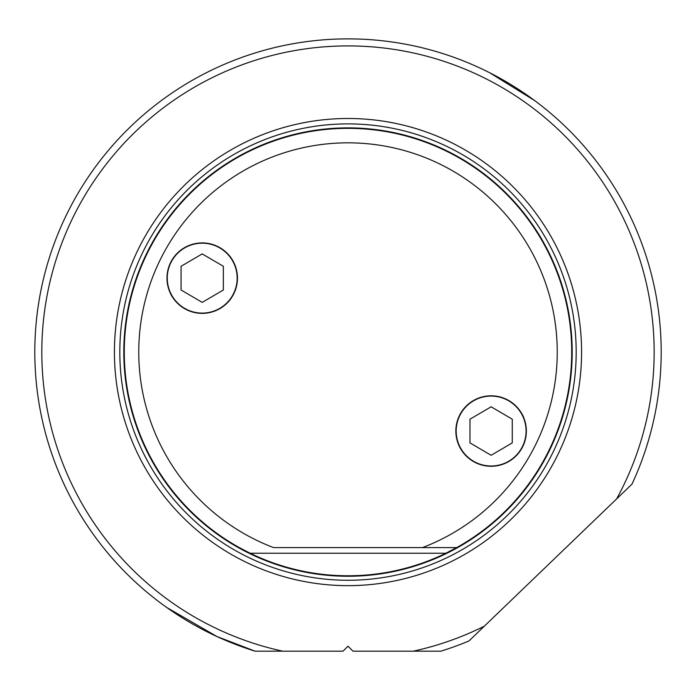 <?xml version="1.0" encoding="UTF-8"?>
<svg xmlns="http://www.w3.org/2000/svg" width="696" height="696" viewBox="0 0 696 696"><rect width="100%" height="100%" fill="white"/><g stroke="black" fill="none" stroke-linecap="round" stroke-linejoin="round"><path stroke-width="1.04" d="M616.639 498.91A306.153 306.153 0 0 0 348 45.91A306.153 306.153 0 0 0 282.698 651.178L343.015 651.178L348 646.192L352.985 651.178L440.89 651.178A313.2 313.2 0 0 0 468.947 640.972L631.985 484.146A313.2 313.2 0 0 0 348 38.872A313.2 313.2 0 0 0 255.11 651.178L217.03 636.57L166.736 607.486M489.584 72.697L534.798 100.668M529.473 582.752L593.175 521.478L529.473 582.752M413.302 651.178A306.153 306.153 0 0 0 484.294 626.209M348 118.485A233.578 233.578 0 0 1 581.578 352.072A233.578 233.578 0 0 1 348 585.649A233.578 233.578 0 0 1 114.422 352.072A233.578 233.578 0 0 1 348 118.485M255.11 651.178L282.698 651.178M250.125 553.233A223.712 223.712 0 0 0 445.875 553.233L456.707 547.595A223.712 223.712 0 0 0 348 128.351A223.712 223.712 0 0 0 239.293 547.595L250.125 553.233L445.875 553.233M456.707 547.595L422.463 547.595L456.707 547.595M273.537 547.595L422.463 547.595A209.226 209.226 0 0 0 348 142.837A209.226 209.226 0 0 0 273.537 547.595M169.441 291.085A35.226 35.226 0 0 1 202.205 242.913A35.226 35.226 0 0 1 212.706 311.773A35.226 35.226 0 0 1 173.234 298.184L169.72 291.824A28.24 28.188 -21.5 0 0 173.234 298.184M524.071 418.496A28.24 28.188 160.5 0 0 520.782 412.023L524.071 418.496M524.323 419.244A35.226 35.226 0 0 1 491.124 466.268A35.226 35.226 0 0 1 481.214 397.225A35.226 35.226 0 0 1 520.782 412.023M456.167 431.033A34.957 34.957 0 0 0 491.124 465.989A34.957 34.957 0 0 0 526.08 431.033A34.957 34.957 0 0 0 491.124 396.085A34.957 34.957 0 0 0 456.167 431.033M469.983 419.175L491.124 406.795L512.256 419.175L512.256 442.9L491.124 455.28L469.983 442.9L469.983 419.175M167.257 278.139A34.957 34.957 0 0 0 202.205 313.096A34.957 34.957 0 0 0 237.162 278.139A34.957 34.957 0 0 0 202.205 243.191A34.957 34.957 0 0 0 167.257 278.139M181.073 266.281L202.205 253.901L223.346 266.281L223.346 290.006L202.205 302.377L181.073 290.006L181.073 266.281M348 123.888A228.184 228.184 0 0 0 119.816 352.072A228.184 228.184 0 0 0 348 580.255A228.184 228.184 0 0 0 576.184 352.072A228.184 228.184 0 0 0 348 123.888M348 576.262A224.199 224.199 0 0 0 572.199 352.072A224.199 224.199 0 0 0 348 127.873A224.199 224.199 0 0 0 123.801 352.072A224.199 224.199 0 0 0 348 576.262"/></g></svg>
